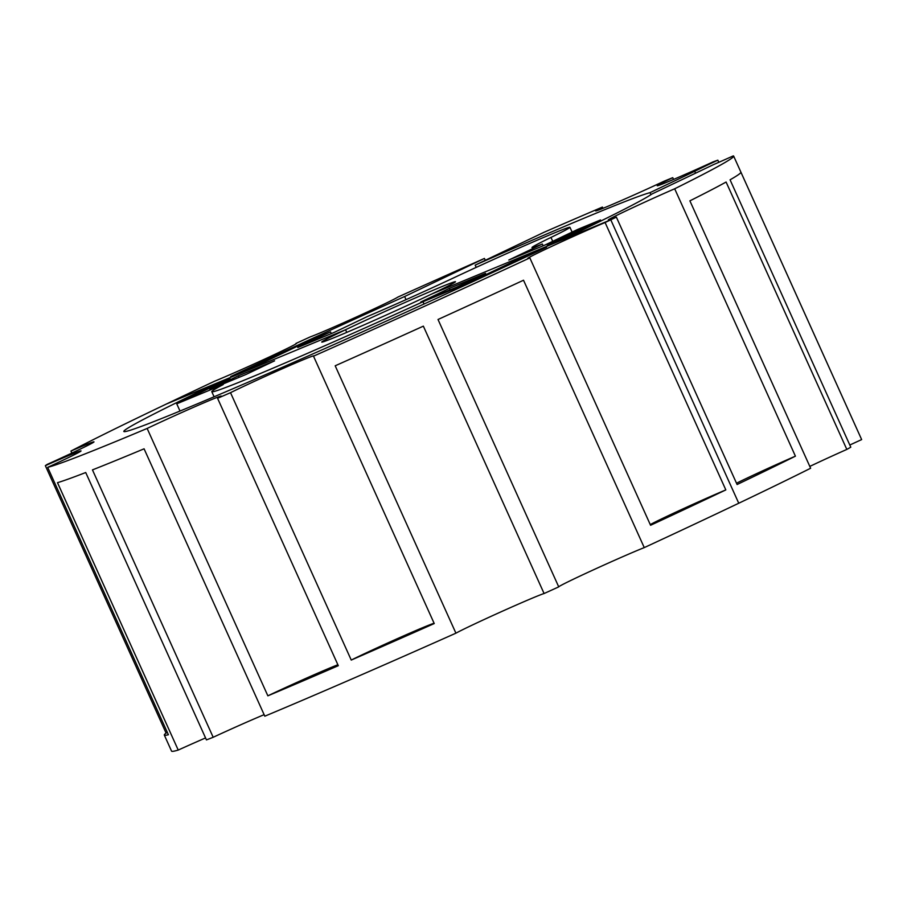 <?xml version="1.0" encoding="UTF-8"?>
<svg xmlns="http://www.w3.org/2000/svg" width="907" height="907" viewBox="0 0 907 907"><rect width="100%" height="100%" fill="white"/><g stroke="black" fill="none" stroke-linecap="round" stroke-linejoin="round"><path stroke-width="1.36" d="M558.735 586.874L438.013 319.491A378.582 9.705 -24.3 0 0 523.52 280.229L644.253 547.613A49.885 1.281 -24.3 0 0 592.929 570.072A49.885 1.281 -24.3 0 0 558.735 586.874A378.582 9.705 -24.3 0 1 544.087 593.529L423.354 326.146A378.582 9.705 -24.3 0 1 335.193 365.793L455.915 633.177A378.582 9.705 -24.3 0 1 264.81 716.19L144.077 448.806A378.582 9.705 -24.3 0 1 131.832 453.908A378.582 9.705 -24.3 0 1 92.457 469.894L213.179 737.278A49.885 1.281 -24.3 0 1 264.118 714.671M434.113 623.279A49.885 1.281 -24.3 0 0 399.443 637.734A49.885 1.281 -24.3 0 0 351.247 660.069A378.582 9.705 -24.3 0 0 434.238 623.551L313.505 356.168A378.582 9.705 -24.3 0 0 529.835 257.894L650.568 525.278A378.582 9.705 -24.3 0 0 725.827 489.905L605.094 222.521A378.582 9.705 -24.3 0 0 610.785 219.811A378.582 9.705 -24.3 0 0 616.363 217.136L737.096 484.519A378.582 9.705 -24.3 0 0 795.416 456.164L674.683 188.781A378.582 9.705 -24.3 0 0 733.661 156.106A378.582 9.705 -24.3 0 0 733.287 155.891A49.885 1.281 -24.3 0 1 713.492 164.632L651.793 194.064A290.535 7.449 -24.3 0 1 571.081 235.491L547.284 245.355L600.502 219.97L600.956 220.979M351.247 660.069L230.514 392.686A378.582 9.705 -24.3 0 1 217.578 398.309A49.885 1.281 -24.3 0 0 221.229 396.087A49.885 1.281 -24.3 0 0 195.096 406.631A49.885 1.281 -24.3 0 0 147.138 428.444L267.86 695.828A378.582 9.705 -24.3 0 0 338.3 665.693L217.578 398.309M167.387 732.482A49.885 1.281 -24.3 0 0 166.083 733.071A378.582 9.705 -24.3 0 0 164.314 735.067A378.582 9.705 -24.3 0 0 168.396 734.738L47.674 467.354A378.582 9.705 -24.3 0 0 124.588 437.866A378.582 9.705 -24.3 0 0 147.138 428.444M644.253 547.613A378.582 9.705 -24.3 0 0 738.752 503.238L610.785 219.811L431.675 294.049A73.365 1.882 -24.3 0 0 455.484 281.703A73.365 1.882 -24.3 0 0 416.494 297.451A73.365 1.882 -24.3 0 0 345.567 329.74A73.365 1.882 -24.3 0 0 321.747 342.086A73.365 1.882 -24.3 0 0 360.748 326.339A73.365 1.882 -24.3 0 0 431.675 294.049L610.785 219.811L738.752 503.238A378.582 9.705 -24.3 0 0 810.631 468.239L689.898 200.844A378.582 9.705 -24.3 0 0 726.099 182.035L846.821 449.418A49.885 1.281 -24.3 0 0 809.804 466.413M544.087 593.529A49.885 1.281 -24.3 0 0 501.673 611.533A49.885 1.281 -24.3 0 0 455.915 633.177M205.56 737.935A49.885 1.281 -24.3 0 0 178.225 750.066L57.492 482.683A378.582 9.705 -24.3 0 0 85.723 472.524L206.445 739.908A378.582 9.705 -24.3 0 0 213.179 737.278M164.314 735.067L171.548 751.109A378.582 9.705 -24.3 0 0 178.225 750.066M296.056 343.81L295.897 343.47A49.885 1.281 -24.3 0 1 296.464 343.424A49.885 1.281 -24.3 0 1 265.615 358.684A49.885 1.281 -24.3 0 1 214.608 381.212A378.582 9.705 -24.3 0 0 166.457 403.989A378.582 9.705 -24.3 0 0 70.95 451.062A49.885 1.281 -24.3 0 1 93.988 441.868A49.885 1.281 -24.3 0 1 47.164 464.418A378.582 9.705 -24.3 0 0 45.35 465.676A49.885 1.281 -24.3 0 1 81.04 450.938A49.885 1.281 -24.3 0 1 47.674 467.354M313.505 356.168A49.885 1.281 -24.3 0 0 313.754 355.895A49.885 1.281 -24.3 0 0 281.272 369.228A49.885 1.281 -24.3 0 0 230.514 392.686M605.094 222.521A49.885 1.281 -24.3 0 0 555.39 244.652A49.885 1.281 -24.3 0 0 527.715 258.438A49.885 1.281 -24.3 0 0 529.835 257.894M166.457 403.989L345.567 329.74L346.757 332.393L345.567 329.74L166.457 403.989M420.78 302.02L449.43 288.358L485.596 273.358L456.947 287.031L420.78 302.02M206.161 388.298A290.535 7.449 -24.3 0 0 123.828 431.46A290.535 7.449 -24.3 0 0 176.037 412.674A290.535 7.449 -24.3 0 0 185.992 408.569A290.535 7.449 -24.3 0 0 196.694 404.114A290.535 7.449 -24.3 0 0 546.524 247.214L522.727 257.078L469.509 282.462L423.013 301.736A195.073 5 -24.3 0 1 211.796 391.711A195.073 5 -24.3 0 1 223.235 384.545L176.74 403.819L229.959 378.434L206.161 388.298L206.705 389.522M245.933 374.5L274.594 360.827L238.428 375.815L209.766 389.488L245.933 374.5M725.827 489.905A49.885 1.281 -24.3 0 0 650.262 524.597M337.88 664.752A49.885 1.281 -24.3 0 0 267.86 695.828M166.083 733.071L45.35 465.676M71.857 453.069L70.95 451.062M449.43 288.358L450.11 289.866M176.74 403.819L180.005 411.041M424.034 304.015L423.013 301.736M469.509 282.462L469.781 283.052M522.727 257.078L523.237 258.2M238.428 375.815L239.108 377.323M849.814 445.031A49.885 1.281 -24.3 0 1 861.65 439.589A378.582 9.705 -24.3 0 0 861.627 439.532L733.661 156.106M846.821 449.418A378.582 9.705 -24.3 0 0 850.789 447.196L730.067 179.813A378.582 9.705 -24.3 0 0 740.917 172.205L861.65 439.589M485.279 260.309L484.44 258.438A378.582 9.705 -24.3 0 0 397.992 297.031A49.885 1.281 -24.3 0 1 357.562 316.464A49.885 1.281 -24.3 0 1 310.171 336.928A378.582 9.705 -24.3 0 0 295.897 343.47M695.556 173.192L694.717 171.321A49.885 1.281 -24.3 0 1 717.845 160.176A378.582 9.705 -24.3 0 0 713.129 161.865A49.885 1.281 -24.3 0 1 657.212 185.754A49.885 1.281 -24.3 0 1 672.756 177.67A378.582 9.705 -24.3 0 0 664.139 181.185A49.885 1.281 -24.3 0 1 595.638 210.9A49.885 1.281 -24.3 0 1 602.418 207.079A378.582 9.705 -24.3 0 0 543.928 232.328L475.166 265.127A290.535 7.449 -24.3 0 1 580.537 219.675A290.535 7.449 -24.3 0 1 591.251 215.22A290.535 7.449 -24.3 0 1 601.205 211.116A290.535 7.449 -24.3 0 1 650.002 192.658L650.92 194.676M718.809 162.319L717.845 160.176M674.683 188.781A49.885 1.281 -24.3 0 0 608.268 220.004A49.885 1.281 -24.3 0 0 616.363 217.136M572.102 232.09L569.947 227.306A82.174 2.109 -24.3 0 1 550.968 237.43A82.174 2.109 -24.3 0 0 531.99 247.554A82.174 2.109 -24.3 0 0 542.341 244.028L508.793 260.037L544.96 245.037L577.702 229.414L600.502 219.97M569.947 227.306A82.174 2.109 -24.3 0 0 531.06 242.849A82.174 2.109 -24.3 0 0 455.507 276.998A82.174 2.109 -24.3 0 1 367.494 316.498L333.946 332.506L297.779 347.494L330.533 331.871L331.304 333.606M484.44 258.438L404.624 296.521A290.535 7.449 -24.3 0 0 230.718 376.575L254.516 366.711L307.734 341.327L330.533 331.871M795.416 456.164A49.885 1.281 -24.3 0 0 736.507 483.216M404.624 296.521L406.03 299.639M650.002 192.658L694.717 171.321M673.561 179.439L672.756 177.67M542.341 244.028L543.134 245.797M476.186 267.395L475.166 265.127M602.985 208.327L602.418 207.079M550.968 237.43L552.726 241.33M214.086 396.778L211.796 391.711"/></g></svg>
